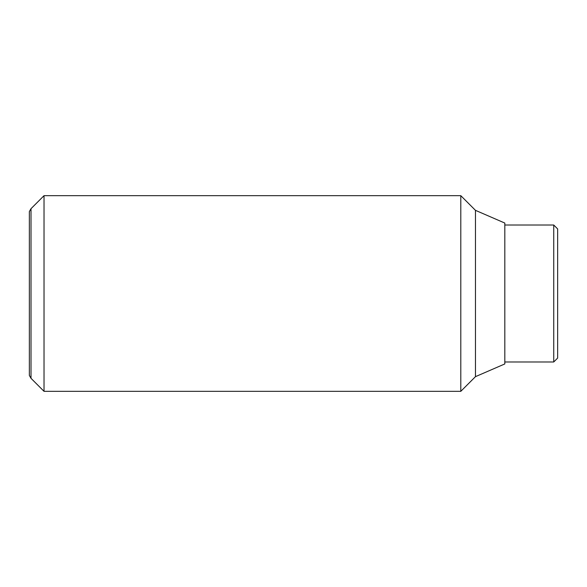 <?xml version="1.0" encoding="UTF-8"?>
<svg xmlns="http://www.w3.org/2000/svg" width="587" height="587" viewBox="0 0 587 587"><rect width="100%" height="100%" fill="white"/><g stroke="black" fill="none" stroke-linecap="round" stroke-linejoin="round"><path stroke-width="0.88" d="M44.025 293.5L44.025 195.669L31.008 208.686L31.008 378.314L44.025 391.331L44.025 293.5M475.47 376.656L475.47 210.344L504.82 223.06L504.82 363.94L475.47 376.656L460.795 391.331L460.795 195.669L44.025 195.669M31.008 208.686L29.35 211.555L29.35 375.445L31.008 378.314M553.739 225.019L557.65 228.93L557.65 358.07L553.739 361.981L553.739 225.019L504.82 225.019M475.47 210.344L460.795 195.669M553.739 361.981L504.82 361.981M460.795 391.331L44.025 391.331"/></g></svg>
